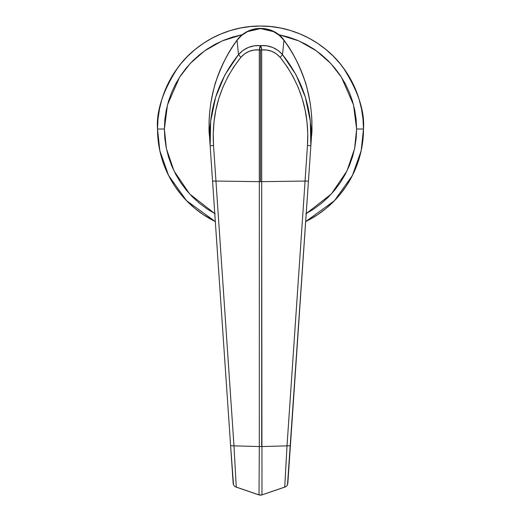 <?xml version="1.0" encoding="UTF-8"?>
<svg xmlns="http://www.w3.org/2000/svg" width="521" height="521" viewBox="0 0 521 521"><rect width="100%" height="100%" fill="white"/><g stroke="black" fill="none" stroke-linecap="round" stroke-linejoin="round"><path stroke-width="0.78" d="M311.819 124.812A51.488 51.488 0 0 1 311.512 136.007L311.819 124.812A51.488 51.488 0 0 1 311.512 136.007L311.819 124.812M311.91 126.193L311.91 126.199C312.072 120.156 311.512 112.569 310.242 103.438C307.54 89.788 305.768 82.338 304.922 81.074C298.82 63.849 291.825 50.244 283.945 40.267L282.512 54.627L296.045 74.809L305.358 97.193L310.327 121.191L310.848 145.782L311.512 136.007A51.488 51.488 0 0 0 311.988 129.032L311.512 136.014L311.988 129.045M209.097 126.095L209.09 126.199C209.129 94.548 218.455 65.9 237.055 40.267L238.488 54.627C217.446 81.159 207.996 111.546 210.152 145.782L230.601 445.709L233.981 445.865L213.532 145.47L213.245 133.584L214.014 121.803L215.85 110.133L218.787 98.599L222.767 87.502L227.768 76.906L233.799 66.831L240.858 57.349L244.681 53.774L249.214 51.325L254.196 50.036L259.315 49.931L259.315 446.549A4.578 0.469 0 0 0 261.685 446.556A4.578 0.469 180 0 1 259.315 446.556L233.988 445.865L236.26 487.076L259.022 494.898A4.578 4.513 -0 0 0 261.978 494.872L261.685 181.653L260.5 181.666L261.685 181.653L261.685 49.931L266.804 50.036L271.786 51.325L276.319 53.774L280.142 57.349L287.201 66.831L293.232 76.906L298.233 87.502L302.213 98.599L305.15 110.133L306.986 121.803L307.755 133.584L307.468 145.47L305.039 181.061L261.685 181.653L305.072 181.067L287.012 445.865L261.685 446.556L261.685 49.931L260.5 49.931L260.5 181.666L215.961 181.061L260.5 181.666L260.5 49.931L259.315 49.931L259.315 446.549L233.988 445.865L213.532 145.47L210.152 145.782L209.488 136.014A51.488 51.488 0 0 1 209.181 124.812L209.488 136.007A51.488 51.488 0 0 1 209.181 124.812L210.152 145.782L210.66 121.282L215.616 97.277L224.929 74.848L238.488 54.627L237.055 40.267C229.188 50.231 222.206 63.803 216.111 80.976C215.206 82.481 213.434 89.886 210.797 103.197C209.494 112.451 208.921 120.117 209.09 126.199L209.09 126.193M287.976 481.202L287.924 481.951L287.976 481.202M261.685 446.556L287.012 445.865L284.74 487.076L286.771 486.054L287.813 483.638L311.512 136.007M287.481 484.986L308.439 181.152L305.039 181.061L307.468 145.47L310.848 145.782L307.468 145.47C309.565 112.399 300.454 83.021 280.142 57.349L282.512 54.627C276.618 48.036 269.285 45.027 260.5 45.594L266.641 45.809L272.587 47.411L277.967 50.381L282.512 54.627L280.142 57.349C275.16 51.794 269.005 49.326 261.685 49.931L260.5 45.594A4.578 1.179 84.8 0 1 261.685 49.931L259.315 49.931A4.578 1.179 -84.8 0 1 260.5 45.594C251.715 45.027 244.375 48.036 238.488 54.627L243.033 50.381L248.413 47.411L254.359 45.809L260.5 45.594L259.315 49.931C251.995 49.326 245.84 51.794 240.858 57.349L238.488 54.627L240.858 57.349C220.546 83.021 211.435 112.399 213.532 145.47L210.152 145.782L212.561 181.152L215.928 181.067L212.561 181.152L233.187 483.638L233.532 485.018L235.16 486.738M231.708 461.912L231.389 457.262M287.012 445.865L290.399 445.709L287.019 445.865L305.072 181.067L308.439 181.152L310.848 145.782C312.971 111.422 303.522 81.042 282.512 54.627L283.945 40.267L279.289 35.363L273.616 31.657L260.5 28.577L247.403 31.651L241.731 35.343L237.055 40.267C247.781 24.832 273.238 24.858 283.945 40.267L283.945 40.267C302.584 66.03 311.903 94.679 311.91 126.199L311.903 126.095M259.315 446.549L259.022 494.898L236.26 487.076L233.988 445.865L230.601 445.709L233.519 484.986M286.218 459.958L284.74 487.076L261.978 494.891A4.578 4.513 180 0 1 259.022 494.872M232.939 478.61L232.907 479.548M232.359 471.453L231.982 465.989M231.558 459.73L231.064 452.475M235.694 486.953L236.26 487.076M285.41 486.914L261.985 494.898M284.74 487.076L261.978 494.898M311.988 129.013L311.91 126.206L311.988 129.013M209.09 126.206L209.012 129.013L209.09 126.206C209.129 94.542 218.429 65.874 236.977 40.208C248.96 23.881 273.558 25.067 284.023 40.208C302.571 65.874 311.871 94.542 311.91 126.212M214.776 213.571L189.657 193.981L174.014 170.953L166.401 148.615L164.389 129.032L167.462 104.91L179.517 77.264L190.237 63.451L204.493 50.921L222.109 40.918L242.35 34.647L232.6 37.056L223.717 40.234L215.193 44.265L207.104 49.111L199.523 54.731L192.536 61.068L186.205 68.056L180.585 75.63L175.733 83.725L171.702 92.25L168.524 101.126L166.232 110.276L164.851 119.609L164.389 129.032L157.518 129.032L164.389 129.032L164.851 138.449L166.232 147.782L168.524 156.932L171.702 165.808L175.733 174.34L180.585 182.428L186.205 190.002L192.536 196.99L199.523 203.327L207.104 208.947L215.193 213.792M346.126 186.244L351.317 177.576L346.126 186.244L340.102 194.359L333.316 201.848L325.827 208.634L317.712 214.652L309.044 219.849L317.712 214.652L325.827 208.634L333.316 201.848L340.102 194.359L346.126 186.244L351.317 177.576L355.641 168.439L359.047 158.925L361.502 149.117L362.981 139.127L363.482 129.032L356.611 129.032L356.149 119.609L354.768 110.276L352.476 101.126L349.298 92.25L345.267 83.725L340.415 75.63L334.795 68.056L328.464 61.068L321.477 54.731L313.896 49.111L305.807 44.265L297.283 40.234L288.4 37.056L278.65 34.647L298.891 40.918L316.507 50.921L330.763 63.451L341.483 77.264L353.538 104.91L356.611 129.032L363.482 129.032C364.856 111.129 357.986 90.537 342.883 67.242C327.084 45.125 295.459 25.64 260.5 26.05C225.541 25.64 193.916 45.125 178.117 67.242C163.014 90.537 156.144 111.129 157.518 129.032A102.982 102.982 0 0 1 260.5 26.05A102.982 102.982 0 0 1 363.482 129.032L362.981 118.938L361.502 108.941L359.047 99.133L355.641 89.619L351.317 80.488L346.126 71.82L340.102 63.699L333.316 56.209L325.827 49.423L317.712 43.406L309.044 38.209L299.907 33.891L290.392 30.485L280.591 28.03L270.594 26.545L260.5 26.05L250.406 26.545L240.409 28.03L230.608 30.485L221.093 33.891L211.956 38.209L203.288 43.406L195.173 49.423L187.684 56.209L180.898 63.699L174.874 71.82L169.683 80.488L165.359 89.619L161.953 99.133L159.498 108.941L158.019 118.938L157.518 129.032L158.019 139.127L159.498 149.117L161.953 158.925L165.359 168.439L169.683 177.576L174.874 186.244L180.898 194.359L187.684 201.848L195.173 208.634L203.288 214.652L215.316 221.568A102.982 102.982 0 0 1 157.518 129.032L159.823 150.686L168.557 175.414L186.564 200.709L215.316 221.568L203.288 214.652L211.956 219.849M305.684 221.568L309.025 219.862L305.684 221.568L334.436 200.709L352.443 175.414L361.177 150.686L363.482 129.032A102.982 102.982 0 0 1 305.684 221.568M306.224 213.571L331.343 193.981L346.986 170.953L354.599 148.615L356.611 129.032L356.149 138.449L354.768 147.782L352.476 156.932L349.298 165.808L345.267 174.34L340.415 182.428L334.795 190.002L328.464 196.99L321.477 203.327L313.896 208.947L305.807 213.792M351.317 177.576L355.641 168.439L359.047 158.925L361.502 149.117L362.981 139.127L363.482 129.032L362.981 118.938L361.502 108.941L359.047 99.133L355.641 89.619L351.317 80.488L346.126 71.82L340.102 63.699L333.316 56.209L325.827 49.423L317.712 43.406L309.044 38.209L299.907 33.891L290.392 30.485L280.591 28.03L270.594 26.545L260.5 26.05L250.406 26.545L240.409 28.03L230.608 30.485L221.093 33.891L211.956 38.209L203.288 43.406L195.173 49.423L187.684 56.209L180.898 63.699L174.874 71.82L169.683 80.488L165.359 89.619L161.953 99.133L159.498 108.941L158.019 118.938L157.518 129.032L158.019 139.127L159.498 149.117L161.953 158.925L165.359 168.439L169.683 177.576L174.874 186.244L180.898 194.359L187.684 201.848L195.173 208.634L203.288 214.652M359.047 99.133L355.641 89.619M317.712 43.406L309.044 38.209M230.608 30.485L221.093 33.891M174.874 71.82L169.683 80.488M161.953 158.925L165.359 168.439M235.59 486.914L258.996 494.95M261.991 494.93L259.002 494.924"/></g></svg>
